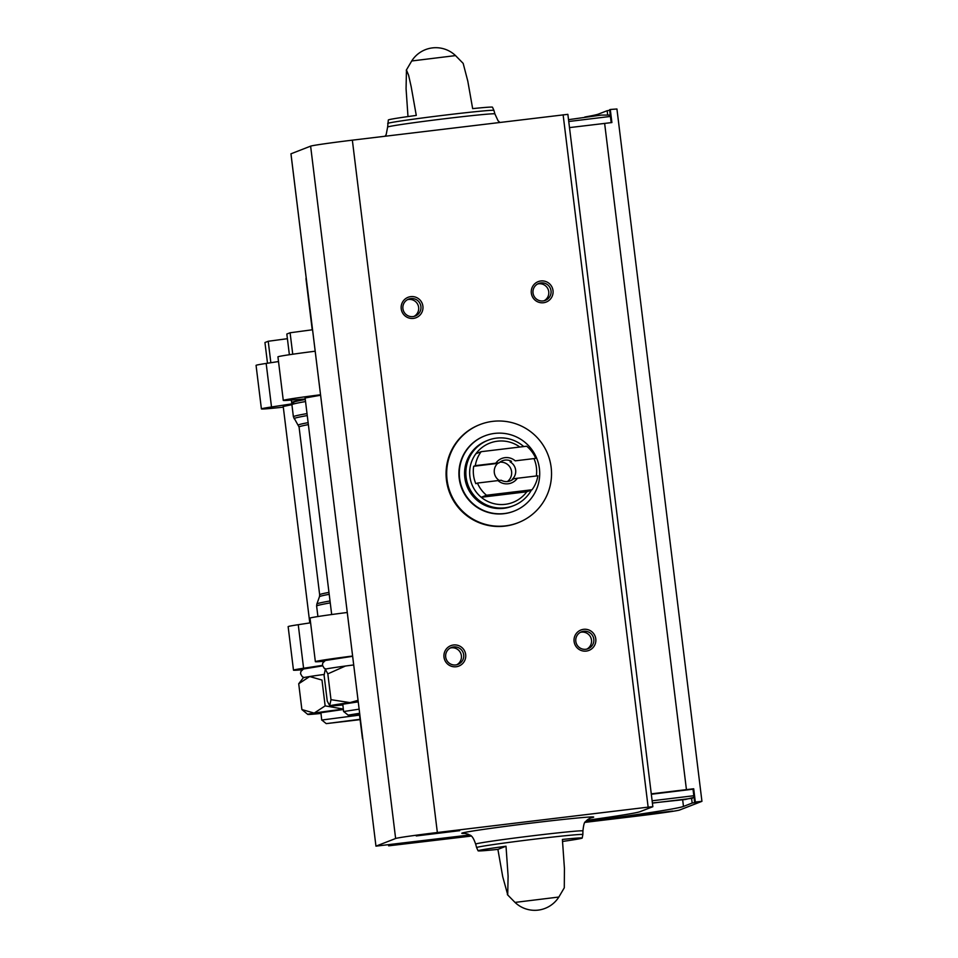 <?xml version="1.0" encoding="UTF-8"?>
<svg xmlns="http://www.w3.org/2000/svg" width="958" height="958" viewBox="0 0 958 958"><rect width="100%" height="100%" fill="white"/><g stroke="black" fill="none" stroke-linecap="round" stroke-linejoin="round"><path stroke-width="1.44" d="M328.965 592.391A138.239 3.377 -7 0 0 320.259 594.379A138.239 3.377 -7 0 0 319.661 594.774L299.064 427.005L293.387 416.778L291.915 404.743A142.622 3.485 -7 0 1 291.939 404.659A142.622 3.485 -7 0 1 305.53 401.558M293.316 402.887A142.622 3.485 -7 0 1 291.639 402.564A142.622 3.485 -7 0 1 305.267 399.378M352.604 656.026A43.888 1.078 173 0 0 315.362 661.667A43.888 1.078 173 0 0 320.894 661.511L324.02 661.271M322.451 665.367L303.59 668.241A43.888 1.078 173 0 0 293.483 670.169A43.888 1.078 173 0 0 302.165 669.75M310.596 622.808L298.249 624.7A43.888 1.078 173 0 0 288.142 626.628L293.483 670.169M347.263 612.485A43.888 1.078 173 0 0 310.021 618.126L315.362 661.667M283.221 406.479L291.939 404.659L293.855 402.216A140.431 3.437 -7 0 1 294.417 401.893A140.431 3.437 -7 0 1 305.279 399.51M320.535 394.768A43.888 1.078 173 0 0 283.281 400.408A43.888 1.078 173 0 0 288.813 400.252L305.219 398.971M292.645 403.749L271.509 406.97A43.888 1.078 173 0 0 261.402 408.91A43.888 1.078 173 0 0 283.293 407.162M305.099 397.977L320.595 395.247M315.182 351.215A43.888 1.078 173 0 0 277.94 356.867L283.281 400.408M278.515 361.549L266.168 363.429A43.888 1.078 173 0 0 256.061 365.369L261.402 408.91M306.105 277.293L312.224 329.791L305.949 278.491M362.89 739.744L359.418 714.129L362.471 738.774M359.741 714.093L348.113 715.123L359.633 713.279M348.113 715.123L343.694 711.531L359.13 709.171M343.599 711.602L342.796 704.214L358.232 701.855M342.784 704.944A35.111 0.862 -7 0 1 329.648 705.902A35.111 0.862 -7 0 1 329.791 705.783A35.111 0.862 -7 0 1 349.933 702.609A35.111 0.862 -7 0 1 358.196 701.531M358.053 700.334L349.933 702.609L330.989 699.675L329.648 705.902M329.791 705.783L327.253 701.124L324.091 675.318L325.301 669.211L327.828 673.869L345.443 666.026A35.111 0.862 -7 0 1 353.706 664.948M330.989 699.675L327.828 673.869M325.145 669.307A35.111 0.862 -7 0 1 325.157 669.283L325.301 669.211A35.111 0.862 -7 0 1 345.443 666.026M360.088 719.65L326.235 723.625L360.04 719.278M326.235 723.625L321.816 720.033L359.525 715.099M321.72 720.105L320.918 712.728L343.347 709.483M320.906 713.447A35.111 0.862 -7 0 1 310.943 714.357A35.111 0.862 -7 0 1 307.769 714.405A35.111 0.862 -7 0 1 314.176 713.099A35.111 0.862 -7 0 1 343.299 709.16M343.287 709.064L325.145 705.878L314.176 713.099L301.878 709.543L307.769 714.405M325.145 705.878L321.984 680.072L309.685 676.528A35.111 0.862 -7 0 1 324.151 674.456M298.716 683.749L309.685 676.528A35.111 0.862 -7 0 0 303.279 677.797L298.716 683.749L301.878 709.543M312.548 329.756L290.094 332.761L292.741 354.232M290.094 332.761L286.825 334.031L289.376 354.723M287.4 338.689L268.216 341.264L270.851 362.711M268.216 341.264L264.947 342.533L267.498 363.226M518.182 522.709L517.583 522.948A52.666 52.403 -111.2 0 1 449.661 492.843A52.666 52.403 -111.2 0 1 479.431 424.777L480.03 424.538A52.666 52.403 -111.2 0 1 551.149 467.36A52.666 52.403 -111.2 0 1 450.272 492.616A52.666 52.403 -111.2 0 1 480.03 424.538M586.835 820.323A113.655 2.778 173 0 0 640.112 811.654L652.853 806.708L648.135 807.139L437.351 832.514A38.619 0.946 173 0 0 395.63 838.501L375.979 846.142L469.719 834.981M426.454 840.19L426.585 841.256L471.061 835.903M400.3 843.339L400.432 844.405L426.585 841.256M400.432 844.405L388.661 845.83L388.529 844.752M611.18 122.624L609.599 109.763L610.294 109.487L611.899 122.552L569.495 127.606M607.623 114.541L607.156 110.709L598.463 114.086A157.543 3.844 173 0 1 584.787 117.02M585.542 821.701A157.543 3.844 173 0 0 683.473 806.432L692.167 803.055L691.604 798.493M585.039 822.371L637.872 816.012A38.619 0.946 173 0 0 679.593 810.037L701.939 801.331L694.61 802.109L693.005 789.045L693.7 788.769L651.296 793.835M695.304 801.834L693.7 788.769M388.661 845.83L471.264 836.071M701.939 801.331L616.928 108.984L610.294 109.487M609.659 110.302L607.156 110.709M629.178 816.372L672.648 811.079L629.178 816.372M694.61 802.109L697.4 802.05L692.167 803.055M387.703 123.45A53.516 1.305 -7 0 1 387.942 123.307A53.516 1.305 -7 0 1 443.015 115.355A53.516 1.305 -7 0 1 493.933 110.41L494.891 113.906A54.043 1.317 -7 0 0 443.674 118.864A54.043 1.317 -7 0 0 387.858 126.923A54.043 1.317 -7 0 0 387.619 127.079L388.337 119.978A52.462 1.281 -7 0 1 388.565 119.834A52.462 1.281 -7 0 1 416.275 115.415L411.186 86.747L408.623 75.299L406.455 70.03L406.072 88.711L407.988 116.565M493.933 110.41L492.484 107.188A52.462 1.281 -7 0 0 472.653 108.625L467.803 81.155L463.169 63.384L455.529 55.6A28.524 28.524 0 0 0 411.712 60.977L455.529 55.6M506.016 846.225L508.099 876.115L507.716 894.772L502.746 876.81L497.897 849.387A52.462 1.281 173 0 1 478.078 850.812A52.462 1.281 173 0 1 478.293 850.656A52.462 1.281 173 0 1 506.016 846.225L497.897 849.387M562.562 841.447A52.462 1.281 173 0 0 582.213 838.034A52.462 1.281 173 0 0 562.394 839.447L564.43 868.379L564.286 887.779M652.853 806.708L567.866 114.337L352.352 140.167A38.619 0.946 173 0 0 310.62 146.143L290.969 153.807M290.945 153.795L375.955 846.154L290.969 153.783M540.839 280.969A10.969 10.921 -111.2 0 1 552.227 296.166A10.969 10.921 -111.2 0 1 533.45 298.429A10.969 10.921 -111.2 0 1 540.839 280.969M453.505 644.985A10.969 10.921 -111.2 0 1 464.893 660.182A10.969 10.921 -111.2 0 1 446.117 662.445A10.969 10.921 -111.2 0 1 453.505 644.985M583.602 629.322A10.969 10.921 -111.2 0 1 595.002 644.518A10.969 10.921 -111.2 0 1 576.225 646.782A10.969 10.921 -111.2 0 1 583.602 629.322M410.731 296.633A10.969 10.921 -111.2 0 1 422.119 311.829A10.969 10.921 -111.2 0 1 403.342 314.092A10.969 10.921 -111.2 0 1 410.731 296.633M416.263 835.951L459.72 830.67L416.263 835.951M410.778 298.585A9.065 9.029 -111.2 0 1 415.173 316.044A9.065 9.029 -111.2 0 1 403.474 310.859A9.065 9.029 -111.2 0 1 410.778 298.585M407.509 299.65A9.065 9.029 -111.2 0 1 414.024 316.403M583.661 631.274A9.065 9.029 -111.2 0 1 588.056 648.734A9.065 9.029 -111.2 0 1 576.357 643.548A9.065 9.029 -111.2 0 1 583.661 631.274M580.392 632.34A9.065 9.029 -111.2 0 1 586.895 649.093M453.553 646.937A9.065 9.029 -111.2 0 1 457.948 664.397A9.065 9.029 -111.2 0 1 446.248 659.212A9.065 9.029 -111.2 0 1 453.553 646.937M450.284 648.003A9.065 9.029 -111.2 0 1 456.786 664.756M540.887 282.921A9.065 9.029 -111.2 0 1 545.282 300.381A9.065 9.029 -111.2 0 1 533.582 295.196A9.065 9.029 -111.2 0 1 540.887 282.921M537.618 283.987A9.065 9.029 -111.2 0 1 544.132 300.74M651.344 794.254L693.017 789.2M685.425 799.128L660.385 802.133L685.425 799.128M535.75 458.367L515.224 460.846A13.161 13.101 -111.2 0 0 495.825 463.181L475.3 465.648A31.818 31.662 -111.2 0 1 481.156 451.685L526.684 446.212A31.818 31.662 -111.2 0 1 535.75 458.367L515.224 460.846M477.443 483.071L497.968 480.593A13.161 13.101 -111.2 0 0 517.356 478.258L537.881 475.791A31.818 31.662 -111.2 0 1 532.037 489.754L486.496 495.238A31.818 31.662 -111.2 0 1 477.443 483.071L475.827 483.694A31.818 31.662 68.8 0 1 473.683 466.283L475.3 465.648M481.156 451.685L475.898 453.733A31.818 31.662 -111.2 0 1 519.859 447.027M486.496 495.238L481.239 497.274A31.818 31.662 -111.2 0 1 475.898 453.733M536.336 475.982A31.818 31.662 68.8 0 0 534.133 459.002M532.037 489.754L526.78 491.789A31.818 31.662 -111.2 0 1 481.239 497.274L526.78 491.789M495.825 463.181L499.106 462.846A10.789 10.742 -111.2 0 1 511.5 461.349M517.356 478.258L513.644 478.772A10.789 10.742 -111.2 0 1 501.238 480.257L497.968 480.593M499.896 462.187A10.789 10.742 -111.2 0 1 507.417 481.539M513.644 478.772L512.243 479.311A10.789 10.742 68.8 0 0 510.111 461.888M499.106 462.846L497.705 463.385A10.789 10.742 68.8 0 0 499.274 480.461M531.439 489.981A35.111 34.931 -111.2 0 1 468.246 485.622A35.111 34.931 -111.2 0 1 523.739 446.56M513.524 505.692L512.231 506.195A35.111 34.931 -111.2 0 1 466.953 486.125A35.111 34.931 -111.2 0 1 486.796 440.752L488.089 440.249M539.414 468.666A40.368 40.176 -111.2 0 1 462.067 488.029A40.368 40.176 -111.2 0 1 484.892 435.842A40.368 40.176 -111.2 0 1 539.414 468.666M514.135 511.105L513.739 511.261A40.368 40.176 -111.2 0 1 461.66 488.185A40.368 40.176 -111.2 0 1 484.485 435.998L484.892 435.842M497.705 463.385L473.683 466.283M299.064 427.005A138.239 3.377 -7 0 1 299.662 426.609A138.239 3.377 -7 0 1 308.368 424.622M298.381 425.16A138.694 3.389 -7 0 1 308.129 422.646M294.106 418.718A142.155 3.473 -7 0 1 307.255 415.568M293.387 416.778A142.622 3.485 -7 0 1 307.015 413.593M317.912 616.533L316.631 606.079A142.622 3.485 -7 0 1 317.242 605.66A142.622 3.485 -7 0 1 330.259 602.893M316.631 606.079L316.859 604.031A142.155 3.473 -7 0 1 317.457 603.66A142.155 3.473 -7 0 1 330.019 600.965M319.661 594.774L319.445 596.738A138.694 3.389 -7 0 1 320.032 596.379A138.694 3.389 -7 0 1 329.205 594.307M298.249 624.7L303.59 668.241M266.168 363.429L271.509 406.97M598.63 115.379L598.463 114.086M682.671 799.858L683.473 806.432M686.431 789.596L604.63 123.378M507.381 894.628L515.021 902.412L558.849 897.035L564.298 887.779M478.078 850.812L476.617 847.602A53.516 1.305 -7 0 1 476.844 847.435A53.516 1.305 -7 0 1 532.313 839.436A53.516 1.305 -7 0 1 582.847 834.562L582.213 838.034M395.63 838.501L310.62 146.143M648.135 807.139L563.124 114.792M437.351 832.514L352.352 140.167M465.073 833.388A66.473 1.629 -7 0 1 462.091 833.089A66.473 1.629 -7 0 1 540.983 821.952A66.473 1.629 -7 0 1 590.619 817.964M476.617 847.602L475.659 844.106A54.043 1.317 -7 0 1 475.898 843.95A54.043 1.317 -7 0 1 531.714 835.891A54.043 1.317 -7 0 1 582.931 830.933C583.566 824.826 584.428 821.76 585.53 821.725C586.847 820.024 588.715 818.719 591.122 817.797M653.392 802.984L692.418 798.277L653.392 802.984M652.147 800.78L693.82 795.727M568.741 121.498L610.414 116.445M309.793 622.94L283.161 405.988M331.684 614.533L305.039 397.486M291.639 402.564L291.34 400.049M319.445 596.738L316.859 604.031M352.64 656.302L325.337 660.505L322.75 662.984L322.439 665.223L324.151 668.205L325.948 669.019M322.559 665.87L303.458 669.007L300.86 671.486L300.549 673.725L302.273 676.707L304.069 677.522M411.712 60.977L406.264 70.233M494.891 113.906L498.064 120.768L499.884 122.408M387.619 127.079L386.206 134.503L385.08 136.228M515.021 902.412A28.524 28.524 0 0 0 558.849 897.035M582.847 834.562L582.931 830.933M464.546 833.34L468.127 834.178C469.576 835.675 472.031 833.472 475.659 844.106M694.023 797.331L685.329 799.487L652.422 802.984M610.246 115.08L601.289 115.092L568.513 119.666"/></g></svg>
